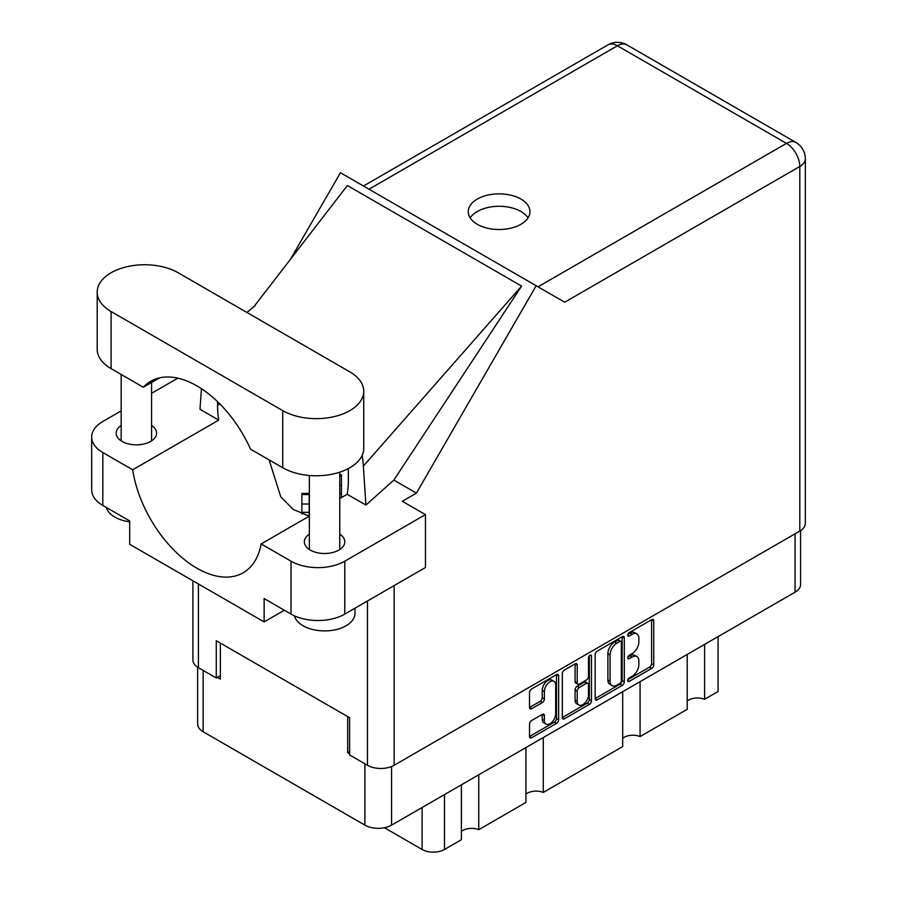 <?xml version="1.0" encoding="UTF-8"?>
<svg xmlns="http://www.w3.org/2000/svg" width="897" height="897" viewBox="0 0 897 897"><rect width="100%" height="100%" fill="white"/><g stroke="black" fill="none" stroke-linecap="round" stroke-linejoin="round"><path stroke-width="1.35" d="M554.032 681.361L551.879 680.117A7.983 4.608 120 0 0 547.888 680.52A7.983 4.608 120 0 0 542.237 690.298L544.389 691.542A7.983 4.608 120 0 1 550.04 681.754A7.983 4.608 120 0 1 554.032 681.361A7.983 4.608 120 0 1 555.68 685.016L555.68 713.911A7.983 4.608 120 0 1 552.193 721.939A7.983 4.608 120 0 1 546.049 724.081A7.983 4.608 120 0 1 544.389 720.426L544.389 715.615A2.983 1.727 120 0 0 543.773 714.247A2.983 1.727 120 0 0 542.281 714.393L531.618 720.549A2.983 1.727 120 0 0 529.51 724.204L529.51 736.515A2.983 1.727 120 0 0 530.127 737.883A2.983 1.727 120 0 0 531.618 737.738L556.532 723.352A2.983 1.727 120 0 0 558.64 719.697L558.64 675.811A2.983 1.727 120 0 0 558.024 674.443A2.983 1.727 120 0 0 556.532 674.6L531.618 688.974A2.983 1.727 120 0 0 529.51 692.641L529.51 707.509A2.983 1.727 120 0 0 530.127 708.877A2.983 1.727 120 0 0 531.618 708.72L542.281 702.575A2.983 1.727 120 0 0 544.389 698.909L544.389 691.542M589.991 655.281L591.471 656.133A2.086 1.211 120 0 0 591.033 655.169A2.086 1.211 120 0 0 589.991 655.281A2.086 1.211 120 0 0 588.51 657.837L588.51 676.36A2.983 1.727 120 0 1 586.403 680.016L579.327 684.108A2.983 1.727 120 0 1 577.836 684.254A2.983 1.727 120 0 1 577.22 682.886L577.22 665.092A2.983 1.727 120 0 0 576.603 663.724A2.983 1.727 120 0 0 575.112 663.87L575.067 681.642A2.983 1.727 120 0 0 575.683 683.009L577.836 684.254M595.159 654.732L595.159 698.606A2.983 1.727 120 0 0 595.787 699.974A2.983 1.727 120 0 0 597.279 699.828L622.193 685.443A2.983 1.727 120 0 0 624.301 681.787L624.301 637.902A2.983 1.727 120 0 0 623.684 636.545A2.983 1.727 120 0 0 622.193 636.691L597.279 651.076A2.983 1.727 120 0 0 595.159 654.732M800.595 530.598L800.595 584.474A18.859 10.887 180 0 1 795.067 592.177L391.563 825.139A18.859 10.887 180 0 1 364.9 825.139L203.148 731.75A18.859 10.887 180 0 1 197.632 724.058L197.632 667.189M632.105 676.304L629.212 677.975A2.086 1.211 120 0 0 627.844 679.825A2.086 1.211 120 0 0 628.158 681.496A2.086 1.211 120 0 0 629.212 681.395L651.637 668.444A2.983 1.727 120 0 0 653.745 664.789L653.745 620.903A2.983 1.727 120 0 0 653.128 619.535A2.983 1.727 120 0 0 651.637 619.681L629.212 632.632A2.086 1.211 120 0 0 627.844 634.482A2.086 1.211 120 0 0 628.158 636.152A2.086 1.211 120 0 0 629.212 636.051L632.105 634.37A9.553 5.517 120 0 1 636.892 633.899A9.553 5.517 120 0 1 638.866 638.272L638.866 641.927A9.553 5.517 120 0 1 632.105 653.633L629.212 655.303A2.086 1.211 120 0 0 627.844 657.153A2.086 1.211 120 0 0 628.158 658.824A2.086 1.211 120 0 0 629.212 658.723L632.105 657.041A9.553 5.517 120 0 1 636.892 656.57A9.553 5.517 120 0 1 638.866 660.943L638.866 664.599A9.553 5.517 120 0 1 632.105 676.304M589.363 704.403L564.448 718.777A2.983 1.727 120 0 1 562.957 718.934A2.983 1.727 120 0 1 562.329 717.566L587.21 703.158L589.363 704.403A2.983 1.727 120 0 0 591.471 700.736L591.471 656.133M564.448 718.777L562.329 717.566L562.329 673.681A2.983 1.727 120 0 1 564.448 670.025L575.112 663.87L577.22 665.092M349.628 751.495L347.688 752.617L349.628 753.727M347.688 752.617L347.688 716.602M217.343 677.358L220.359 679.096L220.359 643.093M718.071 636.635L718.071 691.52L704.605 699.29A12.468 7.198 0 0 0 687.225 701.028M704.605 644.405L704.605 699.29M461.383 784.83L461.383 839.715L444.475 849.47A15.821 9.127 180 0 1 422.106 849.47L384.432 827.718M478.763 774.795L478.763 829.68A12.468 7.198 0 0 0 461.383 831.418M525.911 747.571L525.911 802.456L478.763 829.68M543.29 737.536L543.29 792.432A12.468 7.198 0 0 0 525.911 794.17M622.697 691.688L622.697 746.584L543.29 792.432M640.077 681.664L640.077 736.549A12.468 7.198 0 0 0 622.697 738.287M687.225 654.44L687.225 709.325L640.077 736.549M636.892 656.57L634.74 655.326A9.553 5.517 120 0 0 629.963 655.808L632.105 657.041M627.889 656.996L629.963 655.808M636.892 633.899L634.74 632.654A9.553 5.517 120 0 0 629.963 633.125L632.105 634.37M627.889 634.325L629.963 633.125M627.889 679.668L649.484 667.2A2.983 1.727 120 0 0 651.603 663.545L651.603 619.704M595.159 698.561L620.04 684.198A2.983 1.727 120 0 0 622.148 680.543L622.148 636.713M619.861 683.368A2.086 1.211 120 0 0 621.341 680.812L621.341 642.297A2.086 1.211 120 0 0 620.915 641.344A2.086 1.211 120 0 0 619.861 641.445L616.8 643.205A9.553 5.517 120 0 0 610.05 654.911L610.05 681.238A9.553 5.517 120 0 0 612.023 685.611A9.553 5.517 120 0 0 616.8 685.14L619.861 683.368M620.915 641.344L618.762 640.099A2.086 1.211 120 0 0 617.719 640.2L619.861 641.445M612.023 685.611L609.882 684.366A9.553 5.517 120 0 1 607.897 679.993L607.897 653.666A9.553 5.517 120 0 1 614.658 641.972L617.719 640.2M589.318 655.853L589.318 699.503L591.471 700.736M577.22 701.353A7.983 4.608 120 0 0 578.868 705.008A7.983 4.608 120 0 0 585.023 702.867A7.983 4.608 120 0 0 588.51 694.827L588.51 684.658A2.983 1.727 120 0 0 587.894 683.29A2.983 1.727 120 0 0 586.403 683.436L579.327 687.517A2.983 1.727 120 0 0 577.22 691.172L577.22 701.353L575.067 700.109A7.983 4.608 120 0 0 576.726 703.764L578.868 705.008M587.894 683.29L585.741 682.045A2.983 1.727 120 0 0 584.25 682.191L586.403 683.436M575.067 700.109L575.067 689.928A2.983 1.727 120 0 1 577.175 686.272L584.25 682.191M587.21 703.158A2.983 1.727 120 0 0 589.318 699.503M546.049 724.081L543.896 722.836A7.983 4.608 120 0 1 542.237 719.181L542.237 714.416M529.51 707.464L540.129 701.331A2.983 1.727 120 0 0 542.237 697.675L542.237 690.298M531.618 737.738L529.51 736.515L554.38 722.107A2.983 1.727 120 0 0 556.488 718.452L556.488 674.622M339.772 474.805L341.443 474.805L341.443 497.577M309.185 494.55L301.885 494.55L301.885 493.428L309.185 493.428L309.185 516.134M301.885 494.55L301.885 513.97M178.2 272.778A47.451 27.392 -0 0 0 111.093 272.778A47.451 27.392 -0 0 0 97.201 292.153A47.451 27.392 -0 0 0 111.093 311.528L282.734 410.624A47.451 27.392 -0 0 0 334.446 416.556A47.451 27.392 -0 0 0 363.733 391.249A47.451 27.392 -0 0 0 349.841 371.874L178.2 272.778M354.988 608.2L354.988 613.346A30.42 17.559 180 0 1 346.074 625.758A30.42 17.559 180 0 1 314.97 630.008A30.42 17.559 180 0 1 294.463 615.858M129.695 521.819A30.42 17.559 180 0 1 106.328 507.467M309.353 534.119A20.227 11.683 -0 0 0 304.341 541.822A20.227 11.683 -0 0 0 316.832 552.608A20.227 11.683 -0 0 0 338.875 550.074A20.227 11.683 -0 0 0 344.796 541.822A20.227 11.683 -0 0 0 339.772 534.119M121.162 425.458A20.227 11.683 -0 0 0 116.139 433.161A20.227 11.683 -0 0 0 128.63 443.948A20.227 11.683 -0 0 0 150.674 441.414A20.227 11.683 -0 0 0 156.594 433.161A20.227 11.683 -0 0 0 151.571 425.458M520.944 224.295A30.879 17.828 -0 0 0 529.981 211.692A30.879 17.828 -0 0 0 510.92 195.221A30.879 17.828 -0 0 0 477.282 199.078A30.879 17.828 -0 0 0 468.234 211.692A30.879 17.828 -0 0 0 487.295 228.152A30.879 17.828 -0 0 0 520.944 224.295M470.174 217.893A30.879 17.828 180 0 1 477.282 211.501A30.879 17.828 180 0 1 528.053 217.893M97.201 292.153L97.201 349.281A47.451 27.392 -0 0 0 111.093 368.645L143.296 387.246A92.469 53.383 -120 0 1 150.674 381.326A92.469 53.383 -120 0 1 250.532 449.15L282.734 467.741A47.451 27.392 -0 0 0 334.446 473.683A47.451 27.392 -0 0 0 363.733 448.377L363.733 391.249M291.009 561.186A38.022 21.954 -0 0 0 344.784 561.186L425.447 514.62L425.447 567.521L344.784 614.086A38.022 21.954 180 0 1 291.009 614.086L291.009 561.186L261.139 543.941L309.353 516.1M284.349 610.24L264.133 621.913L264.133 598.568L291.009 614.086M121.162 410.893L102.819 421.489A38.022 21.954 -0 0 0 91.673 437.007A38.022 21.954 -0 0 0 102.819 452.537L102.819 505.437L129.695 520.955L129.695 544.3L264.133 621.913M102.819 505.437A38.022 21.954 180 0 1 91.673 489.908L91.673 437.007M799.799 531.08L799.799 166.483A18.859 10.887 180 0 0 805.327 158.791L805.327 523.377A18.859 10.887 180 0 1 799.799 531.08L394.142 765.276A18.859 10.887 180 0 1 367.478 765.276L349.628 754.971L349.628 717.723L216.267 640.727L216.267 677.986L198.416 667.671A18.859 10.887 180 0 1 192.9 659.979L192.9 580.785M425.447 514.62L402.316 501.277L416.421 493.126L536.171 285.728L564.493 302.087M290.449 259.311L340.434 172.729L536.171 285.728M177.83 378.175L151.571 393.335M201.444 388.704L199.986 409.29L218.722 420.11L132.689 469.781L102.819 452.537M416.421 493.126L393.839 480.086L365.92 505.089L347.173 494.269L339.772 498.541M253.604 307.054L347.386 185.522L521.606 286.109L363.352 466.081L365.92 505.089M393.839 480.086L521.606 286.109M216.267 677.986L220.359 675.62M132.689 469.781A92.469 53.383 -120 0 0 177.696 553.774A92.469 53.383 -120 0 0 243.143 572.791A92.469 53.383 -120 0 0 261.139 543.941M269.089 459.869L280.772 496.893L293.207 509.429L309.274 516.156M348.339 468.57L348.339 480.781A92.469 53.383 60 0 1 347.173 494.269M363.352 466.081A114.065 65.851 -120 0 0 362.186 455.317M218.722 420.11A92.469 53.383 60 0 1 217.567 405.287L217.567 401.699M159.487 377.895L143.296 387.246M391.563 825.139L391.563 766.52M795.067 592.177L795.067 533.816M203.148 731.75L203.148 670.407M364.9 825.139L364.9 763.796M422.106 807.502L422.106 849.47M444.475 794.585L444.475 849.47M627.732 657.871L629.212 658.723M627.732 635.199L629.212 636.051M651.637 619.681L653.745 620.903M651.603 663.545L653.745 664.789M649.484 667.2L651.637 668.444M627.732 680.543L629.212 681.395M622.193 636.691L624.301 637.902M622.148 680.543L624.301 681.787M620.04 684.198L622.193 685.443M595.159 698.606L597.279 699.828M614.658 641.972L616.8 643.205M607.897 653.666L610.05 654.911M607.897 679.993L610.05 681.238M575.067 681.642L577.22 682.886M577.175 686.272L579.327 687.517M575.067 689.928L577.22 691.172M542.281 714.393L544.389 715.615M542.237 719.181L544.389 720.426M542.237 697.675L544.389 698.909M540.129 701.331L542.281 702.575M529.51 707.509L531.618 708.72M556.532 674.6L558.64 675.811M556.488 718.452L558.64 719.697M554.38 722.107L556.532 723.352M341.443 475.915L339.772 475.915M341.443 485.4L339.772 485.4M341.443 493.709L339.772 493.709M309.185 504.024L301.885 504.024M309.185 512.333L301.885 512.333M394.142 585.595L394.142 765.276M538.043 286.816L786.467 143.385A18.859 10.887 60 0 1 799.799 166.483L564.706 302.211M805.327 158.791A18.859 18.859 0 0 0 795.897 142.455A18.859 10.887 120 0 0 786.467 143.385L617.405 45.781L368.981 189.211M367.478 765.276L367.478 600.99M198.416 583.981L198.416 667.671M219.855 403.953L217.567 405.287M344.784 561.186L344.784 614.086M607.975 44.85A18.859 10.887 60 0 1 617.405 45.781A18.859 10.887 120 0 1 626.835 44.85A18.859 18.859 0 0 0 607.975 44.85L363.464 186.027M282.734 467.741L282.734 410.624M111.093 368.645L111.093 311.528M121.162 374.464L121.162 440.864M309.353 475.477L309.353 549.513M255.051 305.742L246.989 312.492M795.897 142.455L626.835 44.85M339.772 472.181L339.772 549.513M151.571 382.458L151.571 440.864"/></g></svg>

